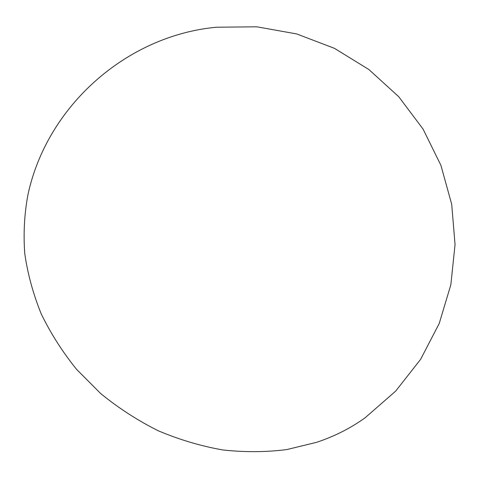 <?xml version="1.0" encoding="UTF-8"?>
<svg xmlns="http://www.w3.org/2000/svg" width="479" height="479" viewBox="0 0 479 479"><rect width="100%" height="100%" fill="white"/><g stroke="black" fill="none" stroke-linecap="round" stroke-linejoin="round"><path stroke-width="0.72" d="M365.16 417.742C350.712 428.154 334.54 436.345 316.649 442.315L286.807 449.571C265.917 452.224 244.524 452.344 222.639 449.931C200.713 446.045 179.23 439.644 158.184 430.741C137.653 420.472 118.493 408.078 100.692 393.552L76.646 369.435C62.456 351.873 50.618 333.288 41.128 313.679C33.081 293.735 27.62 273.623 24.734 253.355C23.321 233.237 24.387 213.736 27.92 194.857C46.81 106.26 126.252 35.626 216.454 27.225L256.882 26.812L296.675 33.937L334.444 48.337L368.878 69.527L398.762 96.746L423.053 129.061L440.908 165.327L451.703 204.288L455.05 244.571L450.841 284.777L439.219 323.499L420.598 359.376L395.618 391.163L365.16 417.742"/></g></svg>
